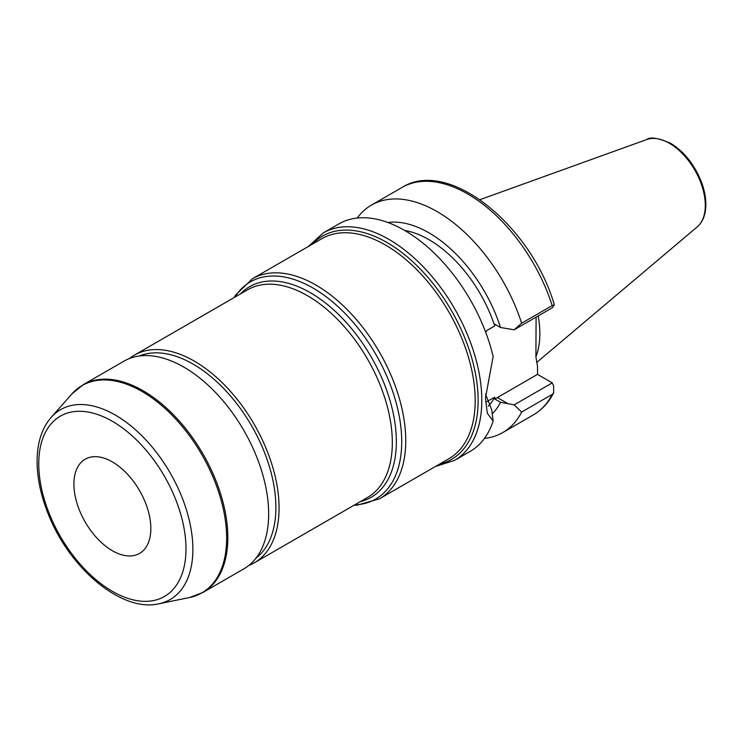 <?xml version="1.0" encoding="UTF-8"?>
<svg xmlns="http://www.w3.org/2000/svg" width="743" height="743" viewBox="0 0 743 743"><rect width="100%" height="100%" fill="white"/><g stroke="black" fill="none" stroke-linecap="round" stroke-linejoin="round"><path stroke-width="1.11" d="M112.369 550.721A54.388 31.401 -120 0 0 139.563 553.414A54.388 31.401 -120 0 0 147.903 509.828A54.388 31.401 -120 0 0 112.369 461.905A54.388 31.401 -120 0 0 85.176 459.211A54.388 31.401 -120 0 0 76.845 502.797A54.388 31.401 -120 0 0 112.369 550.721M202.997 592.45L243.834 568.869A119.911 69.229 -120 0 0 262.214 472.789A119.911 69.229 -120 0 0 183.883 367.126A119.911 69.229 -120 0 0 123.932 361.182L83.086 384.763A119.911 69.229 -120 0 1 143.037 390.697A119.911 69.229 -120 0 1 221.377 496.37A119.911 69.229 -120 0 1 202.997 592.45L189.428 597.558A119.716 69.118 60 0 0 222.928 507.293A119.716 69.118 60 0 0 141.997 391.468A119.716 69.118 60 0 0 71.885 393.957L83.086 384.763M248.812 565.479A119.911 69.229 -120 0 0 254.245 562.86A119.911 69.229 -120 0 0 272.625 466.78A119.911 69.229 -120 0 0 194.285 361.117A119.911 69.229 -120 0 0 134.334 355.173A119.911 69.229 -120 0 0 129.356 358.572M256.001 558.142A117.05 67.585 -120 0 0 268.307 463.13A117.05 67.585 -120 0 0 193.124 364.116A117.05 67.585 -120 0 0 139.303 356.008M435.482 466.465L454.605 460.372L470.235 451.345A131.325 75.823 -120 0 0 493.129 421.002L491.717 409.857L485.532 394.078M454.605 460.372A131.325 75.823 -120 0 0 481.808 400.254A131.325 75.823 -120 0 0 388.942 239.404A131.325 75.823 -120 0 0 323.279 232.903L338.901 223.884A131.325 75.823 -120 0 1 493.129 356.482L485.439 398.183L487.315 413.238L493.129 421.002M484.455 438.407A131.325 75.823 -120 0 0 502.779 432.565A131.325 75.823 -120 0 0 521.632 412.049L552.198 394.403L553.721 392.713L553.572 385.933L552.244 382.877L514.184 404.851L521.632 412.049M514.184 404.851L500.522 402.307L494.727 398.963L494.727 397.152L486.628 401.722M492.228 413.879A111.153 64.177 -120 0 0 500.522 402.307M552.244 307.816L554.362 304.909L552.198 305.559L521.632 323.205L514.184 329.79L552.244 307.816M485.671 332.214L487.064 330.375L494.727 325.954L494.727 324.143L500.522 327.496L514.184 329.79M488.337 406.189A102.775 59.338 -120 0 0 494.727 397.152M536.093 317.14L535.907 356.881L537.523 366.54L537.523 374.379L552.244 382.877M494.727 398.963A45.964 26.534 120 0 0 497.355 397.57L537.523 374.379M494.727 325.954A102.775 59.338 -120 0 0 404.684 230.451M535.907 356.789A90.646 52.335 -120 0 0 539.845 333.523A90.646 52.335 -120 0 0 538.201 315.914M521.632 323.205A131.325 75.823 -120 0 0 371.444 205.096A131.325 75.823 -120 0 0 357.225 218.033M500.522 327.496A111.153 64.177 -120 0 0 387.818 222.473M112.369 591.317A104.104 60.109 60 0 1 38.757 463.808A104.104 60.109 60 0 1 112.369 421.309A104.104 60.109 60 0 1 185.991 548.817A104.104 60.109 60 0 1 112.369 591.317M115.36 415.077A109.62 63.294 -120 0 0 51.165 417.362C42.425 427.541 37.763 441.026 37.15 457.837C36.621 475.771 40.41 494.727 48.518 514.704C69.87 568.729 121.676 612.464 158.798 603.799A109.62 63.294 -120 0 0 189.474 521.149A109.62 63.294 -120 0 0 115.36 415.077M360.29 501.636A121.583 70.195 -120 0 0 392.267 409.012A121.583 70.195 -120 0 0 310.388 292.723A121.583 70.195 -120 0 0 240.379 293.949M134.334 355.173L247.577 289.798A119.911 69.229 60 0 1 307.528 295.733A119.911 69.229 60 0 1 385.868 401.396A119.911 69.229 60 0 1 367.488 497.485L254.245 562.86M234.807 297.172A125.372 72.387 60 0 1 313.063 288.08A125.372 72.387 60 0 1 399.084 415.318A125.372 72.387 60 0 1 354.717 504.859M354.002 505.268L357.011 505.203L379.441 498.822A127.044 73.353 -120 0 0 398.917 397.013A127.044 73.353 -120 0 0 315.924 285.061A127.044 73.353 -120 0 0 252.397 278.774L235.652 295.008L234.091 297.581M252.397 278.774L321.84 238.679A127.044 73.353 60 0 1 385.357 244.976A127.044 73.353 60 0 1 468.359 356.928A127.044 73.353 60 0 1 448.883 458.728L379.441 498.822M439.438 464.18A128.948 74.449 -120 0 0 473.876 366.188A128.948 74.449 -120 0 0 386.954 242.497A128.948 74.449 -120 0 0 312.394 244.131M553.721 392.713C548.798 402.446 542.009 409.839 533.335 414.919A131.325 75.823 -120 0 0 552.198 394.403M552.198 305.559A131.325 75.823 -120 0 0 402.009 187.45C448.373 157.86 531.282 225.37 554.362 304.909M497.355 397.57L508.091 403.774M705.293 205.393A50.7 29.274 -120 0 0 669.443 143.297A50.7 29.274 -120 0 0 646.837 139.508C650.246 136.684 658.159 137.947 670.576 143.297C683.644 151.321 693.693 163.609 700.714 180.177C704.206 188.871 705.915 197.164 705.85 205.059C705.692 214.653 702.832 221.916 697.268 226.856A50.7 29.274 -120 0 0 705.293 205.393M158.798 603.799L189.428 597.558M51.165 417.362L71.885 393.957M533.335 414.919L502.779 432.565M323.279 232.903L308.438 246.416M646.837 139.508L479.95 199.663M697.268 226.856L536.752 362.408M402.009 187.45L371.444 205.096"/></g></svg>
